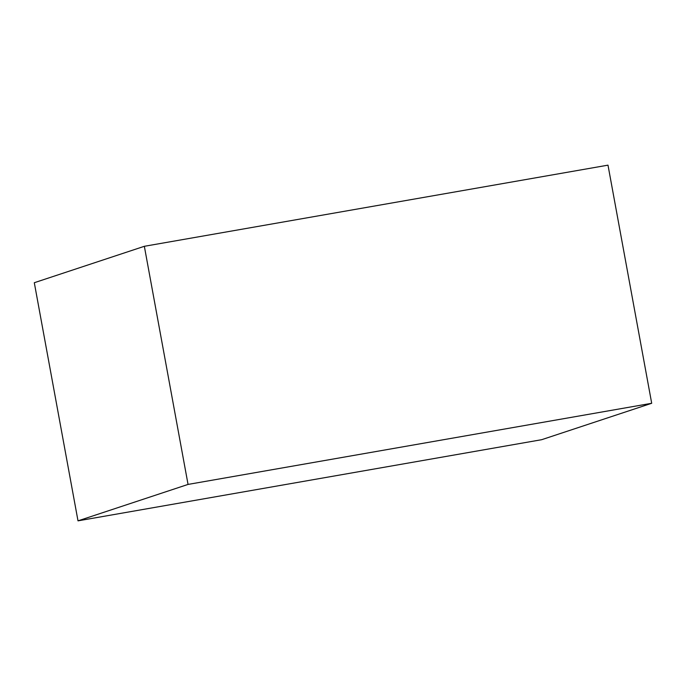<?xml version="1.0" encoding="UTF-8"?>
<svg xmlns="http://www.w3.org/2000/svg" width="686" height="686" viewBox="0 0 686 686"><rect width="100%" height="100%" fill="white"/><g stroke="black" fill="none" stroke-linecap="round" stroke-linejoin="round"><path stroke-width="1.03" d="M144.343 246.3L188.05 484.419L78.007 520.846L34.3 282.718L144.343 246.3L607.993 165.155L651.7 403.282L607.993 165.155L144.343 246.3L188.05 484.419L651.7 403.282L188.05 484.419L78.007 520.846L541.657 439.7L651.7 403.282L541.657 439.7L78.007 520.846L34.3 282.718L144.343 246.3"/></g></svg>
